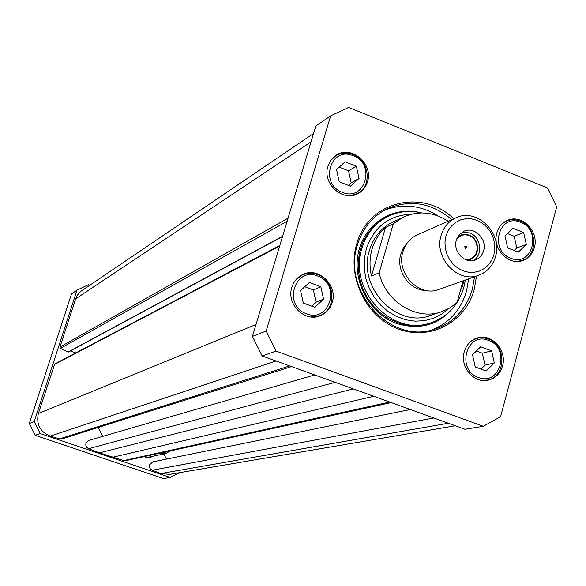<?xml version="1.0" encoding="UTF-8"?>
<svg xmlns="http://www.w3.org/2000/svg" width="586" height="586" viewBox="0 0 586 586"><rect width="100%" height="100%" fill="white"/><g stroke="black" fill="none" stroke-linecap="round" stroke-linejoin="round"><path stroke-width="0.88" d="M459.71 292.934L462.244 285.814L463.387 280.731M411.372 214.205C389.053 215.216 374.022 226.804 366.272 248.969L364.397 258.69L364.28 268.732L365.942 278.753L369.312 288.385L374.278 297.278L380.658 305.116L388.218 311.62L396.693 316.572L405.768 319.788L415.13 321.165L424.44 320.667L433.376 318.315L441.624 314.206L448.913 308.492M465.35 280.035L463.812 287.47C458.435 305.225 447.389 317.026 430.673 322.864C392.078 337.192 347.908 289.806 361.884 248.354C366.462 233.587 375.252 222.907 388.247 216.307C398.795 211.319 409.878 210.198 421.488 212.93M396.546 220.321L393.016 221.808C381.398 227.588 373.553 237.052 369.48 250.2C357.174 286.81 396.37 328.548 430.358 315.59L433.94 314.243M456.362 240.143C452.641 251.57 465.123 264.476 475.488 259.972C479.56 258.316 482.263 255.254 483.597 250.786C487.34 239.183 474.433 226.218 464.024 231.184L459.234 234.693L456.362 240.143M493.888 254.807L494.826 248.977L494.518 242.978L492.994 237.103L490.321 231.653L486.636 226.885L482.11 223.046L476.982 220.314L471.488 218.849L465.914 218.703L460.537 219.904L455.615 222.394L451.41 226.05L448.136 230.686L445.953 236.077L444.979 241.945L445.265 248.003L446.796 253.928L449.499 259.437L453.234 264.235L457.812 268.088L462.991 270.798L468.522 272.226L474.111 272.314L479.487 271.054L484.373 268.513L488.534 264.828L491.757 260.184L493.888 254.807M441.126 235.44C443.639 227.119 448.59 221.23 455.989 217.787C476.806 207.407 502.986 233.338 495.5 256.683C492.782 265.802 487.237 271.985 478.857 275.23C458.215 283.763 433.713 258.06 441.126 235.44M455.989 217.787L417.203 234.913C410.127 238.209 405.373 243.82 402.948 251.731C395.799 273.252 419.151 297.607 438.914 289.447L478.857 275.23M448.173 221.237C433.486 211.883 418.58 210.484 403.432 217.047L389.045 223.962M403.432 217.047L393.272 223.808L385.485 227.485C379.083 233.272 374.601 240.502 372.022 249.182C369.554 257.913 369.378 266.857 371.487 276.021L379.164 272.864C385.28 301.512 416.272 320.784 441.192 311.884L449.616 308.09L457.051 302.537L463.057 280.855M390.122 223.398L389.609 223.625M426.63 316.608L427.157 316.425M393.272 223.808L379.164 272.864M425.993 316.755L441.192 311.884M385.485 227.485L371.487 276.021M465.24 259.51L470.25 258.917C480.007 255.76 479.092 238.956 468.99 235.543L465.511 234.774L462.039 235.162L456.897 238.561M473.276 260.587C483.413 255.108 481.04 236.795 469.716 232.928L461.995 232.261M466.082 246.025L464.683 246.743L465.452 248.31L466.852 247.592L466.082 246.025M466.683 260.081L470.419 259.378C480.564 256.104 479.612 238.634 469.122 235.089L466.104 234.341L463.065 234.429L460.75 235.096L457.556 237.162M410.347 409.511L152.741 461.885L149.591 464.786L149.511 467.137L150.324 468.837L152.177 470.221L160.96 473.539L169.522 474.382L455.329 425.766M314.689 374.952L88.83 440.408L85.952 443.236L85.776 445.126L86.684 447.323L88.574 448.722L99.481 452.839L123.661 460.581L125.726 460.655L391.192 402.589M163.853 453.96L166.417 459.102M98.258 427.458L102.704 436.387M279.83 245.468L54.74 364.001L38.339 413.533C36.134 424.359 40.104 431.889 50.242 436.123L59.501 438.892L62.006 438.877L291.572 366.594M70.357 350.97L75.792 352.919M313.561 133.498L80.765 291.367L77.652 294.765L75.85 298.186L59.94 347.066L60.483 348.355L68.284 352.083L282.518 236.561M353.321 388.906L99.481 452.839M373.714 396.275L112.578 457.27M457.036 302.618C442.042 324.161 421.759 331.083 396.195 323.362C369.121 313.473 351.688 280.284 358.603 251.628C365.173 222.856 394.151 205.312 421.312 212.894M430.673 322.864L429.077 323.369C418.36 326.636 407.497 326.277 396.502 322.285L388.078 318.286L380.321 312.851L373.45 306.141L367.664 298.347L363.144 289.689L360.016 280.438L358.376 270.842L358.273 261.202L359.694 251.797L362.609 242.89L366.917 234.744L372.491 227.588L379.164 221.633L388.247 216.307M463.694 280.628L462.632 286.224M468.661 278.855L466.529 291.088C460.86 310.038 449.25 323.011 431.692 329.991M451.813 219.633C431.377 202.58 409.673 199.05 386.701 209.034C372.3 216.505 362.544 228.467 357.431 244.926C341.704 291.491 391.089 344.898 434.548 329.207C453.674 322.703 466.302 309.327 472.411 289.081L474.557 276.76M476.521 276.057L474.279 289.352C465.57 322.132 430.241 341.103 398.443 329.024C366.514 317.444 346.7 277.281 356.662 244.179C367.744 201.386 422.55 187.901 453.718 218.79M291.865 287.308C286.093 303.98 304.588 322.571 320.088 315.788C326.124 313.312 330.167 308.844 332.211 302.376C338.071 285.199 318.359 266.447 302.772 274.504C297.388 277.105 293.754 281.368 291.865 287.308M464.28 351.717C459.541 366.741 474.133 383.962 488.314 380.168C495.478 378.292 500.217 373.575 502.51 366.001C507.293 350.611 491.903 333.229 477.531 337.888C470.888 339.961 466.471 344.575 464.28 351.717M327.977 166.182C321.882 183.601 343.162 202.683 358.236 193.439C362.8 190.868 365.884 186.978 367.488 181.77C373.641 163.919 351.292 144.771 336.261 155.158L331.156 159.839L327.977 166.182M496.877 232.81C491.859 248.471 508.707 266.293 522.888 260.448C528.667 258.221 532.484 253.936 534.344 247.592C539.376 231.617 521.796 213.685 507.52 220.358C502.195 222.687 498.649 226.841 496.877 232.81M252.441 336.393L315.81 126.041L330.643 115.845L266.147 331.039L252.441 336.393L262.132 355.958L276.065 351.087L483.325 426.286L465.042 429.274L262.132 355.958M483.325 426.286L500.591 416.697L556.7 206.836L547.478 187.96L348.611 107.428L330.643 115.845M266.147 331.039L276.065 351.087M384.086 210.433C402.472 203.166 420.477 205.019 438.101 215.985M306.515 313.774C329.742 323.311 341.228 283.888 317.656 276.05C294.546 266.249 282.672 305.921 306.515 313.774M295.637 280.086L302.288 275.054C307.225 272.878 312.309 272.739 317.531 274.622C335.646 280.489 337.009 309.979 319.355 315.751L311.107 316.975M314.814 307.306L323.575 299.153L320.864 286.744L309.393 282.437L300.589 290.568L303.299 303.028L314.814 307.306M311.767 306.178L316.044 302.208L323.575 299.153M316.044 302.208L313.371 289.945L304.757 286.715M313.371 289.945L320.864 286.744M342.378 192.333C365.122 202.148 376.256 163.912 353.182 155.751C330.541 145.687 319.026 184.151 342.378 192.333M330.702 160.469L335.785 155.795C341.162 152.646 346.905 152.214 353.014 154.492C369.451 160.205 372.447 186.289 357.445 193.534L350.889 195.629M350.472 186.202L359.028 178.43L356.347 166.256L345.11 161.802L336.518 169.552L339.199 181.77L350.472 186.202M348.399 185.388L351.19 182.854L359.028 178.43M351.19 182.854L348.545 170.819L339.206 167.127M348.545 170.819L356.347 166.256M478.418 377.435C500.437 386.504 510.794 347.813 488.468 340.415C466.551 331.097 455.835 370.03 478.418 377.435M471.334 340.993L476.843 338.378L479.231 337.895L484.131 337.917L488.145 338.95C506.773 344.92 506.326 376.908 487.471 380.058L481.355 380.329M486.16 371.019L494.328 362.946L491.625 350.838L480.754 346.758L472.543 354.808L475.253 366.961L486.16 371.019M481.033 369.114L485.01 365.181L494.328 362.946M485.01 365.181L482.344 353.212L476.433 350.999M482.344 353.212L491.625 350.838M510.78 258.228C532.359 267.568 542.409 230.012 520.529 222.306C499.045 212.725 488.651 250.5 510.78 258.228M502.297 223.706L506.846 220.937L510.538 219.897L515.372 219.787L520.17 221.003C537.208 226.841 538.585 255.518 522.001 260.462L516.764 261.444M518.339 252.134L526.316 244.428L523.642 232.547L512.992 228.328L504.971 236.012L507.652 247.937L518.339 252.134M514.171 250.5L516.779 247.988L526.316 244.428M516.779 247.988L514.134 236.239L507.476 233.609M514.134 236.239L523.642 232.547M163.179 452.465L164.82 452.524L168.292 451.345M170.292 450.912L165.757 453.549L160.586 453.029M153.071 456.282L150.265 457.424L145.621 457.146L144.324 456.589M179.455 472.69L170.182 477.465L40.207 433.559L34.237 421.605L76.971 290.187L88.435 284.686L89.783 285.17M170.182 477.465L163.421 478.572L35.189 435.31L40.207 433.559M34.237 421.605L29.3 423.532L71.507 293.945L76.971 290.187M35.189 435.31L29.3 423.532M426.22 290.473C409.533 290.678 395.521 270.52 400.861 253.892L403.402 247.915L407.277 242.89M433.787 417.979L152.177 470.221M335.177 382.35L88.574 448.722M311.041 141.856L75.587 298.919M288.056 218.175L59.94 347.066M287.118 221.274L60.483 348.355M282.606 236.246L67.969 352.091M279.639 246.098L54.242 364.595M256.031 324.483L38.339 413.533M276.028 360.983L50.242 436.123M289.718 365.928L59.501 438.892M389.712 402.055L123.661 460.581M448.363 423.246L160.96 473.539M146.991 457.49L165.757 453.549M319.355 315.751L316.836 316.711M302.288 275.054L299.834 276.182M357.445 193.534L355.233 194.735M335.785 155.795L333.646 157.121M487.471 380.058L485.135 380.57M476.843 338.378L474.535 339.016M522.001 260.462L519.877 261.217M506.846 220.937L504.758 221.794"/></g></svg>
